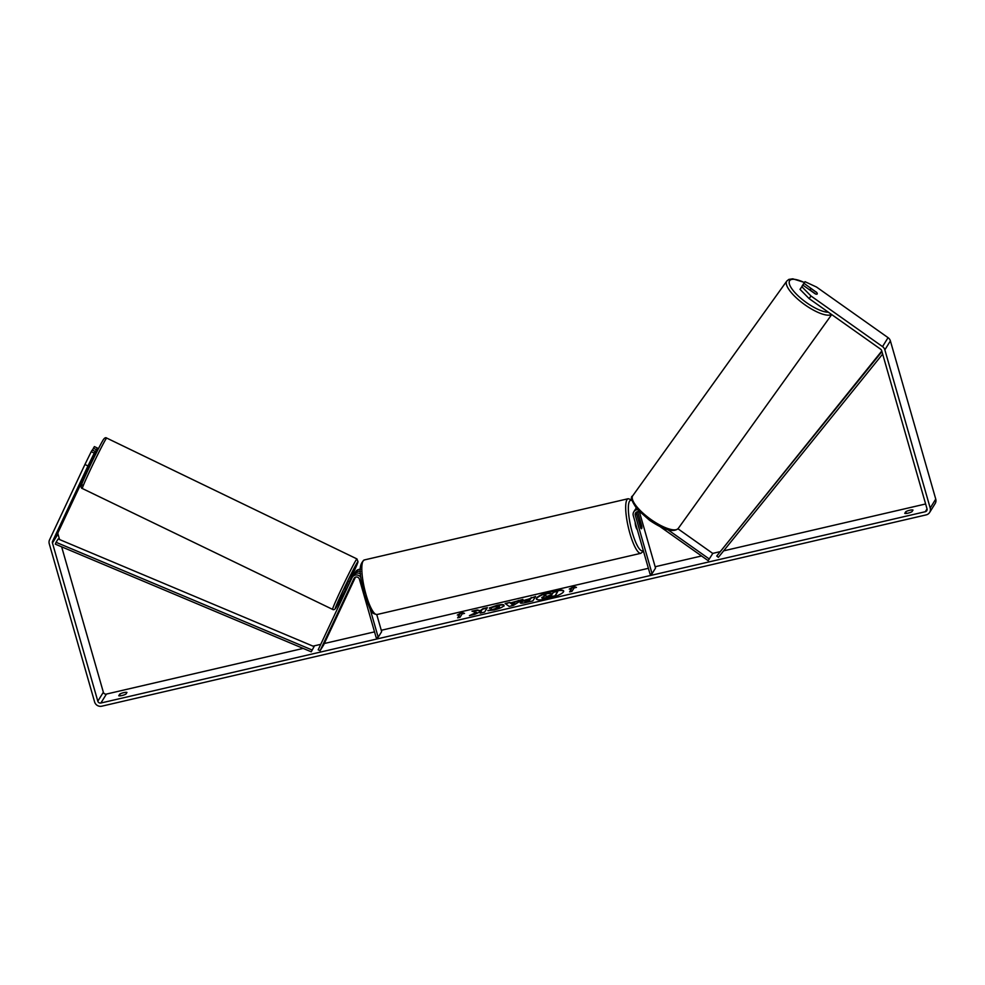 <?xml version="1.0" encoding="UTF-8"?>
<svg xmlns="http://www.w3.org/2000/svg" width="985" height="985" viewBox="0 0 985 985"><rect width="100%" height="100%" fill="white"/><g stroke="black" fill="none" stroke-linecap="round" stroke-linejoin="round"><path stroke-width="1.48" d="M637.566 509.639A5.06 4.802 -148.2 0 0 633.786 511.843L634.956 509.947A5.06 4.802 31.8 0 1 636.532 508.408M633.786 511.843A5.06 4.802 -148.2 0 0 633.281 515.623L650.063 574.144L652.058 573.689L635.276 515.155A2.955 2.807 -148.2 0 1 639.708 512.237L640.718 512.939M637.627 511.683L641.764 526.101A4.211 0.948 -103.1 0 1 641.481 528.723A4.211 0.948 -103.1 0 1 640.656 527.886L636.458 513.259A2.955 2.807 31.8 0 1 636.372 512.138M660.344 526.827L708.166 560.662L712.795 553.447L677.963 528.797M639.462 512.077L655.53 568.086L652.058 573.689M636.064 508.161L636.175 507.977A5.06 4.802 -148.2 0 0 635.62 509.122M709.335 559.037L668.113 529.881M354.686 577.616L348.616 590.692L355.08 577.345M355.437 577.173L323.56 645.126L320.088 650.716L318.192 649.804L352.064 577.629A5.06 4.802 31.8 0 1 360.855 577.456M360.522 573.972A5.06 4.802 -148.2 0 0 353.492 575.252L352.31 577.161M320.088 650.716L353.96 578.54A2.955 2.807 31.8 0 1 359.414 579.168L376.196 637.701L378.191 637.233L370.262 609.555M354.083 574.489L354.354 573.935A5.06 4.802 31.8 0 1 354.6 573.467L355.782 571.571A5.06 4.802 31.8 0 1 360.387 569.379M376.762 614.578L381.663 631.644L378.191 637.233M354.6 573.467A5.06 4.802 31.8 0 1 360.399 571.559M359.229 573.319A2.955 2.807 31.8 0 1 360.522 573.836M89.032 464.834L91.445 459.65M351.189 585.102L348.616 590.692L351.165 585.09M350.007 582.012L348.493 581.273L344.836 588.87L346.425 589.633M346.609 589.239L349.047 584.068M348.912 583.994L346.474 589.178M547.672 598.745A14.209 3.066 -16 0 0 563.666 591.049A14.209 3.066 -16 0 0 552.339 591.197A14.209 3.066 -16 0 0 536.345 598.892A14.209 3.066 -16 0 0 547.672 598.745M563.691 591.259A14.209 3.066 -16 0 0 552.462 591.591A14.209 3.066 -16 0 0 536.431 599.077M118.742 695.742A4.211 0.911 -16 0 0 121.943 695.545A4.211 0.911 -16 0 0 125.932 694.08L126.954 692.43A4.211 0.911 -16 0 0 123.753 692.64A4.211 0.911 -16 0 0 119.764 694.105L118.742 695.742M907.973 513.16A4.211 0.911 164 0 1 904.759 513.357L905.781 511.707A4.211 0.911 164 0 1 909.771 510.242A4.211 0.911 164 0 1 912.984 510.045L911.962 511.683A4.211 0.911 164 0 1 907.973 513.16M816.306 292.2L804.006 283.335L802.258 286.019M800.005 289.368L801.876 286.758L810.987 295.993L809.128 298.603L800.005 289.368L802.898 285.121L815.272 293.875A4.211 1.317 35.7 0 0 817.193 293.986A4.211 1.317 35.7 0 0 816.38 292.089M476.654 612.288L469.414 615.625L474.671 614.406L481.296 611.303L480.175 613.126L484.608 612.091L487.378 607.622L482.945 608.644L480.298 610.688L477.306 609.961L471.975 611.192L476.777 612.682L471.384 615.157M510.538 602.931L522.924 599.372L513.382 605.418L509.134 606.403L505.145 603.497L509.873 602.401L510.649 603.325L516.731 601.49M809.128 298.603L880.652 349.207A2.524 2.401 31.8 0 1 881.649 350.598L927.008 508.789A2.524 2.401 31.8 0 1 925.297 511.72L100.889 703.019A2.524 2.401 31.8 0 1 97.81 701.197L52.451 543.006A2.524 2.401 31.8 0 1 52.574 541.356L87.96 465.942L84.932 464.477L91.236 451.659L94.264 453.125L87.96 465.942M925.629 503.975L723.63 550.849M719.518 551.809L712.709 553.385M701.542 555.983L655.136 566.744M648.389 568.308L381.269 630.289M374.522 631.865L324.311 643.513M320.765 644.338L312.996 646.135M303.183 648.413L106.429 694.068A2.524 2.401 31.8 0 1 103.351 692.246L61.649 546.835M457.323 615.034L462.002 612.461L464.526 613.372L462.125 613.926L460.044 617.287L457.643 617.841L459.724 614.48L457.323 615.034M574.07 587.946L576.471 587.392L573.947 586.481L569.268 589.067L571.669 588.513L569.601 591.862L571.99 591.308L574.07 587.946M520.363 603.005L520.326 602.451C521.287 601.318 523.921 600.247 528.206 599.237L535.618 596.43L532.848 600.899L525.99 602.488C521.779 603.448 519.883 603.436 520.326 602.463L520.228 602.832M489.385 607.942L497.093 605.283C502.067 604.224 504.332 604.359 503.901 605.689L503.901 605.701C502.621 607.216 499.333 608.644 494.027 609.986L487.821 610.626L494.778 608.841L499.395 606.464L499.444 607.154L496.255 606.452L489.385 607.942M810.987 295.993L882.523 346.609A5.898 5.602 31.8 0 1 884.85 349.86L930.209 508.051A5.898 5.602 31.8 0 1 926.195 514.884L101.8 706.183A5.898 5.602 31.8 0 1 94.609 701.948L49.25 543.757A5.898 5.602 31.8 0 1 49.533 539.891L84.932 464.477M92.467 450.12L94.375 446.587L97.404 448.052L96.395 449.689L93.353 448.224M90.004 465.794L88.896 465.265L89.155 464.538L95.286 451.487L92.245 450.022L91.236 451.659M95.286 451.487L94.264 453.125M59.568 539.558L57.992 534.067A2.524 2.401 31.8 0 1 58.115 532.405L89.487 465.548M93.07 457.914L97.404 448.052M96.395 449.689L92.627 457.705M802.898 285.121L801.876 286.758M804.006 283.335L805.016 281.685L816.54 287.054L888.064 337.658A5.898 5.602 31.8 0 1 890.391 340.909L935.75 499.099A5.898 5.602 31.8 0 1 935.171 503.507L929.631 512.459M805.016 281.685L802.135 285.933M817.193 293.986A4.211 1.317 35.7 0 0 817.205 293.961A4.211 1.317 35.7 0 0 816.7 292.483L811.8 288.999A4.211 1.317 35.7 0 0 810.347 289.073A4.211 1.317 35.7 0 0 810.323 289.085A4.211 1.317 35.7 0 0 810.827 290.575L815.74 294.047A4.211 1.317 35.7 0 0 817.193 293.986A4.211 1.317 35.7 0 0 817.205 293.961L817.193 293.986M905.781 511.707L906.286 513.444M119.764 694.105L120.256 695.841M541.775 597.563L545.936 595.396L543.08 594.731L548.214 593.536L552.548 593.696L553.385 592.33L557.83 591.308L555.048 595.79L542.55 598.277L541.775 597.563L542.661 598.671L541.898 597.957M557.83 591.308L555.158 596.184L542.661 598.671M545.296 595.617L543.08 594.731M458.764 614.702L462.002 612.461M462.125 612.855L463.923 613.507M459.724 614.48L458.062 617.743M571.669 588.513L570.007 591.763M575.868 587.528L574.07 586.875L570.709 588.735M514.773 602.758L511.215 603.596L512.2 604.445L514.773 602.758L512.2 604.445M512.311 604.839L511.215 603.596M516.842 601.884L518.356 600.431M518.467 600.825L521.878 600.037M505.588 603.817L509.873 602.401M509.984 602.795L510.649 603.325M524.783 601.379L529.179 601.281L529.795 599.705L524.783 601.379L529.056 600.887M529.179 601.281L529.795 599.705M520.437 602.845C521.41 601.712 524.032 600.641 528.317 599.631L530.398 598.732M530.509 599.126L531.186 597.452M531.297 597.846L535.311 596.922M487.07 608.114L483.056 609.038L480.409 611.082L477.417 610.355L472.886 611.402M481.296 611.303L480.594 613.027M489.496 608.336L497.203 605.689C502.178 604.618 504.443 604.753 504.024 606.083M488.683 610.725L491.601 609.124M491.712 609.53L494.889 609.235L499.444 607.154M546.306 596.43L551.28 595.74L551.945 594.669L546.256 596.578M551.637 595.162L546.416 596.824M635.214 522.358A4.211 0.948 76.9 0 0 635.842 526.667A4.211 0.948 76.9 0 0 637.295 529.622M639.142 522.604L640.853 528.231A4.211 0.948 76.9 0 0 641.481 528.723A4.211 0.948 76.9 0 0 641.826 526.667L640.201 521.016A4.211 0.948 76.9 0 0 639.573 520.511A4.211 0.948 76.9 0 0 639.228 522.579M882.646 354.071L718.385 557.338L716.735 556.033L881.772 351.029M881.932 351.608L716.735 556.033M314.08 646.591L58.14 538.955L56.059 542.304L55.32 544.163L311.26 651.811L314.08 646.591L311.26 651.811M56.059 542.304L311.999 649.952M636.458 513.259L635.276 515.155M332.585 609.383L82.334 488.523A28.023 0.96 -64.2 0 1 91.753 466.853A28.023 0.96 -64.2 0 1 105.838 439.187A28.023 0.96 -64.2 0 1 106.712 438.066L356.952 558.926A28.023 0.96 115.8 0 0 356.077 560.046A28.023 0.96 115.8 0 0 341.992 587.713A28.023 0.96 115.8 0 0 332.585 609.383C333.669 610.134 334.838 609.53 336.094 607.56L345.624 589.252A25.905 0.886 -64.2 0 1 336.205 607.376A25.905 0.886 -64.2 0 1 342.398 591.948A25.905 0.886 -64.2 0 1 357.124 562.78A25.905 0.886 -64.2 0 1 349.281 581.655L358.035 561.795L356.952 558.926M103.093 440.086A25.905 0.886 115.8 0 0 88.367 469.266A25.905 0.886 115.8 0 0 82.161 484.682M927.033 508.9L925.297 511.72M106.429 694.068L100.889 703.019M58.115 532.405L52.574 541.356M57.992 534.067L52.451 543.006M103.351 692.246L97.81 701.197M888.064 337.658L882.523 346.609M890.391 340.909L884.85 349.86M935.75 499.099L930.209 508.051M831.537 314.461A28.023 8.73 -144.3 0 1 803.329 303.639A28.023 8.73 -144.3 0 1 786.695 281.193A28.023 8.73 -144.3 0 1 786.806 281.045L788.85 279.408L792.777 278.817L804.474 282.461M804.388 282.572A25.905 8.077 35.7 0 0 789.588 280.787A25.905 8.077 35.7 0 0 802.209 299.403A25.905 8.077 35.7 0 0 828.373 312.22M632.875 495.566A28.023 8.73 35.7 0 0 632.764 495.714A28.023 8.73 35.7 0 0 632.666 495.874A28.023 8.73 35.7 0 0 650.679 519.317A28.023 8.73 35.7 0 0 678.296 528.379A28.023 8.73 35.7 0 0 678.394 528.231M376.984 614.529C373.438 613.95 371.259 612.387 370.446 609.863L364.376 594.706C361.446 579.919 356.471 566.092 364.327 559.948A28.023 6.329 76.9 0 0 366.051 594.681A28.023 6.329 76.9 0 0 376.984 614.529L640.866 553.299A28.023 6.329 -103.1 0 1 629.92 533.451A28.023 6.329 -103.1 0 1 628.196 498.718L631.951 499.875M632.111 500.663A25.905 5.848 76.9 0 0 632.271 532.429A25.905 5.848 76.9 0 0 643.217 550.258M82.334 488.523C81.053 488.203 80.819 486.861 81.632 484.521C82.592 481.308 96.259 451.746 103.191 439.889C104.545 437.845 105.715 437.241 106.712 438.066M93.673 458.21L92.405 457.594M786.806 281.045L632.592 495.972C630.043 496.797 631.693 501.34 637.529 509.602L649.534 520.277C664.198 530.139 673.789 532.836 678.296 528.379L831.709 314.572M809.707 289.947L810.347 289.073M364.327 559.948L628.196 498.718M638.6 520.745L639.573 520.511M640.866 553.299L643.464 551.144"/></g></svg>
